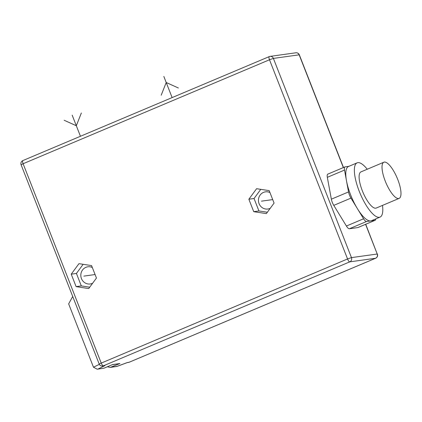 <?xml version="1.0" encoding="UTF-8"?>
<svg xmlns="http://www.w3.org/2000/svg" width="422" height="422" viewBox="0 0 422 422"><rect width="100%" height="100%" fill="white"/><g stroke="black" fill="none" stroke-linecap="round" stroke-linejoin="round"><path stroke-width="0.63" d="M253.733 211.675L248.853 199.226L256.587 188.708L269.199 190.638L274.078 203.093L266.345 213.606L253.733 211.675L258.929 210.953L254.049 198.504L260.775 189.351M76.108 286.628L71.228 274.179L78.961 263.66L91.574 265.591L96.453 278.045L88.72 288.558L76.108 286.628L81.304 285.905L76.424 273.456L83.155 264.304M248.853 199.226L254.049 198.504M267.348 212.245L258.929 210.953M269.943 192.548A8.672 8.213 -97.9 0 0 265.464 191.846A8.672 8.213 -97.9 0 0 263.507 192.39A8.672 8.213 -97.9 0 0 258.733 202.618A8.672 8.213 -97.9 0 0 267.854 209.022A8.672 8.213 -97.9 0 0 269.811 208.484A8.672 8.213 -97.9 0 0 270.265 208.273M92.323 267.501A8.672 8.213 -97.9 0 0 87.839 266.799A8.672 8.213 -97.9 0 0 85.882 267.342A8.672 8.213 -97.9 0 0 81.114 277.57A8.672 8.213 -97.9 0 0 90.229 283.974A8.672 8.213 -97.9 0 0 92.191 283.436A8.672 8.213 -97.9 0 0 92.645 283.225M89.722 287.197L81.304 285.905M71.228 274.179L76.424 273.456M295.838 52.792A3.27 3.27 0 0 1 299.335 54.839L299.156 54.823A3.27 3.096 -97.9 0 0 295.838 52.792L270.075 56.379A3.27 3.096 82.1 0 1 273.393 58.41L269.489 59.766A3.27 1.018 -112.9 0 1 269.252 56.606A3.27 1.018 -112.9 0 1 269.336 56.585A3.27 3.096 82.1 0 1 270.075 56.379A3.27 3.27 0 0 0 269.252 56.606L22.872 160.571A3.27 1.018 67.1 0 0 23.104 163.731L21.1 164.78L99.165 363.975L347.554 258.96L351.457 257.61L273.393 58.41L299.156 54.823L343.344 167.581M375.717 258.19A3.27 1.018 -112.9 0 1 375.627 258.248A3.27 1.018 -112.9 0 1 375.543 258.269A3.27 3.096 -97.9 0 0 377.221 254.023L365.732 224.267M357.814 227.585L375 220.331A6.541 2.036 67.1 0 0 375.169 220.284L357.977 227.537A6.541 2.036 -112.9 0 1 357.814 227.585L349.363 228.761A6.541 2.036 -112.9 0 1 346.409 226.028L333.77 205.372A6.541 2.036 -112.9 0 1 331.349 199.184L327.324 177.33A6.541 2.036 -112.9 0 1 327.778 174.149L344.969 166.896A6.541 2.036 67.1 0 0 344.51 170.077L346.488 180.801A29.445 9.152 -112.9 0 1 348.54 166.474L357.133 162.845A29.445 9.152 -112.9 0 1 357.872 162.644A29.445 9.152 -112.9 0 1 367.235 169.238M22.957 160.55A3.27 1.018 67.1 0 0 22.872 160.571A3.27 3.27 0 0 0 21.1 164.78M102.662 366.022L104.936 365.605L103.401 365.821L349.78 261.856A3.27 1.018 -112.9 0 1 347.554 258.96L269.489 59.766L23.104 163.731L101.169 362.925A3.27 1.018 67.1 0 0 103.401 365.821A3.27 3.096 82.1 0 1 102.662 366.022L102.662 366.022A3.27 3.27 0 0 1 99.165 363.975M365.584 224.33L377.221 254.023L351.457 257.61A3.27 3.096 82.1 0 1 349.78 261.856L375.543 258.269L129.164 362.234A3.27 1.018 67.1 0 0 129.248 362.213A3.27 1.018 67.1 0 0 129.322 362.171M127.249 362.588L129.164 362.234A3.27 3.096 -97.9 0 1 128.425 362.44A3.27 3.27 0 0 0 129.248 362.213L375.627 258.248A3.27 3.27 0 0 0 377.4 254.039M107.33 366.787L110.332 367.388L116.646 366.507L127.629 362.445M99.328 364.334L93.484 367.235L68.654 303.872L72.711 296.471M93.484 367.235L97.255 369.208L104.055 368.158L112.648 364.534L119.917 363.521L110.332 367.388M97.255 369.208L104.055 368.158M112.331 364.666L112.648 364.534M112.331 364.677L119.917 363.521M344.969 166.896A6.541 2.036 67.1 0 1 345.133 166.848L348.888 166.326M348.535 191.931A6.541 2.036 67.1 0 0 350.962 198.118L357.397 208.642A29.445 9.152 -112.9 0 1 346.488 180.801L348.535 191.931L331.349 199.184M375.169 220.284A6.541 2.036 67.1 0 0 375.775 218.897M375 220.331L370.701 220.928A29.445 9.152 -112.9 0 1 357.397 208.642L363.595 218.775A6.541 2.036 67.1 0 0 366.549 221.508L370.701 220.928A29.445 9.152 -112.9 0 0 371.434 220.727L380.032 217.103A29.445 9.152 -112.9 0 1 379.294 217.304A29.445 9.152 -112.9 0 1 359.686 192.406A29.445 9.152 -112.9 0 1 357.133 162.845M382.501 205.408A29.445 9.152 -112.9 0 1 380.032 217.103M399.133 198.387L376.213 208.057A19.628 6.103 -112.9 0 1 375.722 208.194A19.628 6.103 -112.9 0 1 362.651 191.593A19.628 6.103 -112.9 0 1 360.952 171.891L383.872 162.217A19.628 6.103 -112.9 0 1 384.363 162.085A19.628 6.103 -112.9 0 1 397.434 178.68A19.628 6.103 -112.9 0 1 399.133 198.387A19.628 6.103 -112.9 0 1 398.642 198.525A19.628 6.103 -112.9 0 1 385.571 181.924A19.628 6.103 -112.9 0 1 383.872 162.217M272.707 199.595L261.466 201.157M95.082 274.548L83.841 276.109M80.449 136.274L72.157 115.122M64.155 120.265L76.319 125.751L81.346 113.012M172.123 97.593L163.831 76.435M178.379 87.992L166.21 82.512L161.188 95.245M117.237 366.322L111.324 367.145M104.936 365.605L98.141 368.981M327.324 177.33L344.51 170.077M333.77 205.372L350.962 198.118M346.409 226.028L363.595 218.775M349.363 228.761L366.549 221.508M299.335 54.839L343.492 167.518M128.425 362.44L127.249 362.603M117.052 366.407L127.444 362.53M103.896 368.237L112.489 364.608"/></g></svg>
